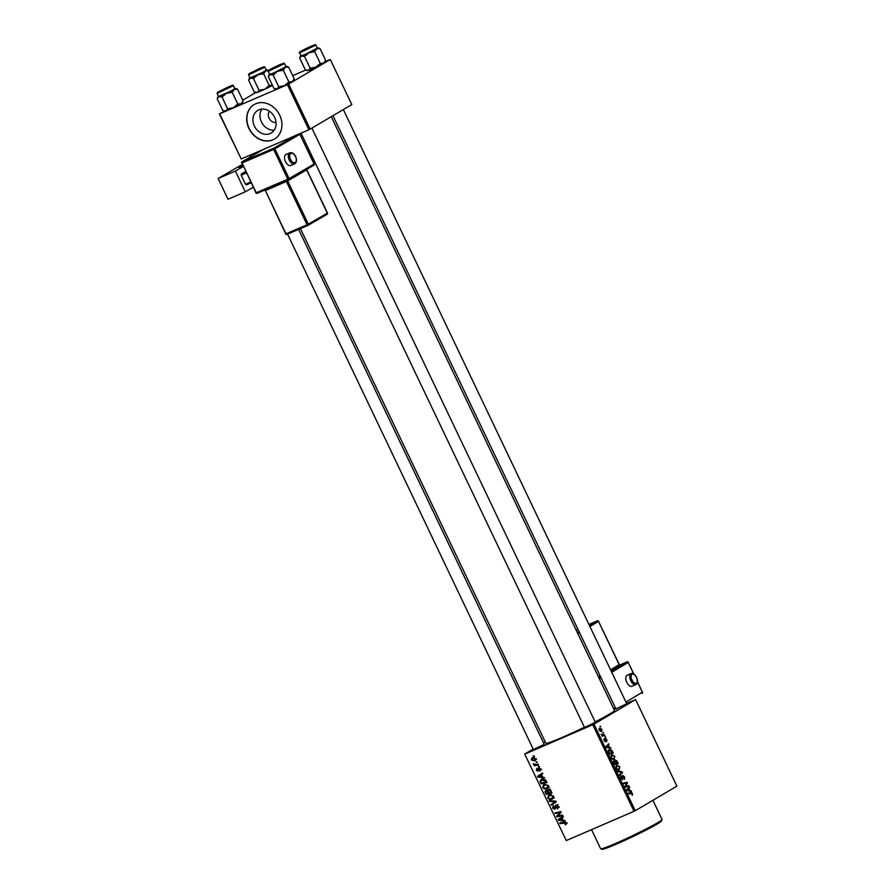 <?xml version="1.0" encoding="UTF-8"?>
<svg xmlns="http://www.w3.org/2000/svg" width="894" height="894" viewBox="0 0 894 894"><rect width="100%" height="100%" fill="white"/><g stroke="black" fill="none" stroke-linecap="round" stroke-linejoin="round"><path stroke-width="1.34" d="M274.234 130.155A13.164 11.007 59.5 0 1 261.428 121.919A13.164 11.007 59.5 0 1 261.819 109.102M269.385 111.202A7.007 5.856 -120.5 0 0 269.083 118.153A7.007 5.856 -120.5 0 0 276.056 122.512M274.626 117.337A13.164 11.007 -120.5 0 0 257.807 110.364A13.164 11.007 -120.5 0 0 254.377 126.076A13.164 11.007 -120.5 0 0 271.184 133.05A13.164 11.007 -120.5 0 0 274.626 117.337M279.699 115.17A20.014 16.729 -120.5 0 0 254.153 104.576A20.014 16.729 -120.5 0 0 248.923 128.468A20.014 16.729 -120.5 0 0 274.469 139.051A20.014 16.729 -120.5 0 0 279.699 115.17M254.242 104.52A20.014 16.729 -120.5 0 0 249.113 128.356A20.014 16.729 -120.5 0 0 274.57 138.995M595.337 722.285L584.497 727.459M544.234 744.344L533.394 749.518M626.75 703.757L615.921 708.931M584.385 727.224A38.017 2.179 154.5 0 1 562.181 737.427A38.017 2.179 154.5 0 1 545.854 743.193L300.418 228.64M605.428 736.723L605.741 737.371L604.925 736.935M603.316 732.287L603.629 732.946L602.813 732.51M613.921 759.464L612.513 759.252L611.127 757.676L611.563 754.625L614.793 756.246L614.144 759.386M610.636 747.652L610.982 748.356L606.266 747.384L605.886 746.579L608.78 743.763L608.3 745.171L609.362 747.406L610.636 747.652L609.641 748.077M613.664 760.738L614.893 761.129L615.184 759.945L617.084 761.152L618.29 763.677L614.469 764.571L613.329 762.046L613.776 760.682M622.146 771.768L622.548 772.606L619.687 775.523L619.374 774.863L621.822 772.36L617.855 771.667L617.519 770.963L622.146 771.768L621.028 772.248M632.237 795.325L632.159 793.693L628.426 793.827L628.102 793.168L630.907 792.509L632.572 793.514L632.125 795.347M628.761 785.636L629.074 786.307L625.252 787.178L624.917 786.485L626.873 783.021L623.643 783.803L623.319 783.133L627.141 782.25L627.476 782.943L625.532 786.418L628.761 785.636L625.733 787.066M635.254 810.702L676.892 786.15L635.612 699.6L593.974 724.151L635.254 810.702L634.014 811.305L592.733 724.755L593.974 724.151M631.242 790.844L631.577 791.548L626.873 790.575L626.482 789.771L629.387 786.955L628.895 788.363L629.968 790.598L631.242 790.844L630.236 791.279M622.559 779.724L621.006 778.406L621.162 775.947L621.408 778.193L622.392 779.009L622.716 775.456L624.627 776.864L624.437 779.479L624.224 777.054L623.051 776.093L622.637 779.691M623.107 776.07L622.269 776.439L623.107 776.07M618.927 769.957L617.519 769.745L616.122 768.169L616.558 765.119L619.799 766.739L619.151 769.868M605.372 741.662L604.154 740.645L604.176 738.712L604.467 740.489L605.294 740.802L605.394 738.41L606.836 739.55L606.724 741.629L605.741 739.059L605.428 741.651M606.836 739.55L605.741 739.059M604.154 740.634L605.082 741.003M609.015 749.507L611.831 750.357L613.284 753.195L609.462 754.078L608.367 751.675L609.216 749.407M601.36 731.594L599.203 730.264L599.483 728.141L601.953 729.314L601.55 731.538M604.523 734.823L604.836 735.483L602.053 736.131L602.321 735.337L601.148 734.097L604.523 734.823L601.964 735.93M600.422 726.23L600.734 726.878L599.919 726.442M544.088 784.206L548.525 785.614L547.229 788.787L544.435 788.944L542.725 787.424L543.664 784.418M542.502 776.875L544.681 777.735L537.897 777.121L537.517 776.327L542.49 773.131L542.803 773.791L541.44 774.64L542.502 776.875M566.304 822.871L565.209 824.838L565.656 823.106L560.057 823.575L559.733 822.905L564.058 821.977L566.304 822.871M565.321 824.067L566.237 822.759M553.777 806.198L553.252 807.897L554.537 808.657L555.833 804.935L558.359 806.232L557.476 808.969L557.711 806.455L556.202 805.572L554.883 809.293L552.615 808.154L553.297 805.628L553.766 806.187M557.264 808.277L558.672 807.327M557.197 804.98L555.811 805.941M554.537 808.657L555.722 807.718M549.151 800.711L555.844 801.136L556.247 801.974L551.319 805.27L551.006 804.611L555.23 801.784L549.486 801.415L549.151 800.711M555.006 801.918L555.956 801.359M549.095 794.699L553.531 796.096L552.235 799.27L549.441 799.437L547.731 797.917L548.67 794.911M533.282 755.776L534.444 756.257L533.282 755.776M533.182 749.06L524.711 754.055L566.293 840.55L634.014 811.305M525.013 754L592.733 724.755M548.245 789.436L550.782 790.519L551.989 793.056L546.1 794.308L544.994 791.782L545.809 790.385L547.53 790.687L548.067 789.525M563.108 820.066L565.287 820.927L558.504 820.312L558.113 819.519L563.097 816.323L563.41 816.982L562.035 817.831L563.108 820.066M558.862 815.753L562.46 815.015L562.784 815.674L556.884 816.926L556.549 816.233L560.259 812.445L555.275 813.54L554.951 812.881L560.851 811.618L561.175 812.311L557.487 816.099L558.862 815.753M539.529 770.46L540.065 769.097L539.048 768.494L538.099 771.176L536.322 770.282L536.802 768.281L536.825 770.103L537.696 770.561L538.691 767.857L540.568 768.918L539.909 771.086L539.529 770.46L541.619 769.253M539.328 767.79L538.143 768.494L538.691 767.857M545.485 779.736L546.994 782.563L541.093 783.826L540.032 781.412L541.496 779.099L545.485 779.736M532.288 757.676L535.685 758.682L534.869 760.917L531.382 759.911L531.997 757.821M536.177 761.844L537.328 762.314L536.177 761.844M536.501 764.538L538.222 764.191L538.546 764.851L534.254 765.767L533.942 765.108L534.824 764.929L533.372 763.733L536.501 764.538M538.289 766.27L539.44 766.739L538.289 766.27M545.251 741.942L543.563 742.936M566.293 840.55L524.711 754.055M626.593 703.422L635.612 699.6M310.162 129.127L351.8 104.576L330.299 59.496L288.661 84.047L310.162 129.127L308.922 129.742L287.421 84.662L288.661 84.047M219.7 113.896L241.201 158.976L219.399 113.951L287.421 84.662M241.201 158.976L308.922 129.742M255.74 92.529L242.777 100.173M224.316 111.057L219.399 113.951M292.696 75.666L305.692 70.045M325.114 61.664L330.299 59.496M331.261 116.689L614.48 710.462A38.017 2.179 154.5 0 1 595.147 721.883M534.333 756.022L533.606 756.447M551.687 792.408L546.1 794.308M545.798 791.313L544.994 791.782M548.313 790.229L547.53 790.687M547.173 790.419L545.932 792.375L546.469 793.503L548.301 793.112L547.061 791.067L546.022 791.089L547.921 789.972M548.894 792.754L548.301 793.112M548.134 790.441L547.061 791.067M549.654 789.436L548.547 790.095L548.335 791.57L548.994 792.956L550.983 792.531L550.067 790.676L548.413 790.162L550.302 789.044M551.576 792.185L550.983 792.531M550.67 790.307L550.067 790.676M554.124 798.152L551.33 798.32M550.335 798.912L549.441 799.437M548.324 797.56L547.731 797.917M549.419 795.314L549.788 794.475M551.006 794.408L549.341 795.381L548.368 797.66L549.609 798.744L551.944 798.61L554.101 797.359M553.464 795.973L549.039 795.537L550.939 794.42M551.944 798.61L552.883 796.331M553.163 804.041L552.905 803.494L551.006 804.611M552.905 803.494L555.967 801.393M550.536 800.8L549.486 801.415M558.683 807.438L557.554 808.098M558.303 806.109L557.711 806.455M553.207 807.796L552.615 808.154M555.722 807.964L554.693 808.567M566.371 824.145L565.209 824.838M566.472 823.385L565.522 823.944M564.472 821.921L560.057 823.575M559.465 819.753L558.504 820.312M560.281 818.96L560.013 818.401L558.113 819.519M560.013 818.401L563.131 816.401M560.292 819.798L562.304 819.988L561.454 818.189L558.94 819.753L560.292 819.798M562.896 819.63L562.304 819.988M560.203 819.005L558.94 819.753L560.203 819.005M562.047 817.842L561.454 818.189M562.471 815.026L556.884 816.926M558.482 815.183L556.549 816.233M558.448 815.116L561.264 812.121M561.03 811.998L560.259 812.445M560.862 811.651L558.739 812.825M560.627 811.707L555.275 813.54M538.858 776.562L537.897 777.121M539.674 775.769L539.406 775.21L537.517 776.327M539.406 775.21L542.524 773.209M539.685 776.607L541.708 776.785L540.848 774.997L538.344 776.562L539.685 776.607M542.3 776.439L541.708 776.785M539.607 775.813L538.344 776.562L539.607 775.813M541.44 774.651L540.848 774.997M546.681 781.915L541.093 783.826M540.702 781.021L540.032 781.412M541.898 779.669L542.211 778.864M543.44 778.786L540.702 781.188L541.462 783.01L545.988 782.049L545.586 781.2L541.44 779.948L543.328 778.83M546.58 781.691L545.988 782.049M546.178 780.853L545.586 781.2M549.128 787.67L546.323 787.826M545.329 788.419L544.435 788.944M543.328 787.078L542.725 787.424M544.412 784.82L544.781 783.982M548.469 785.491L544.345 784.887L543.373 787.178L544.602 788.251L546.949 788.117L549.106 786.865M546.949 788.117L547.877 785.837M535.763 760.068L534.936 760.045M533.081 758.023L533.204 757.43M535.651 758.615L532.601 758.336L534.042 757.475M534.254 757.33L532.366 758.447L531.885 759.732L534.489 760.28L536.612 759.051M534.489 760.28L535.193 758.883M537.227 762.09L536.501 762.515M538.233 764.214L534.254 765.767M534.087 763.856L533.439 764.236M539.328 766.516L538.613 766.94M623.587 783.692L627.141 782.25M626.683 783.289L627.476 782.943M625.297 785.77L626.191 785.379M627.912 788.385L629.7 787.614M627.175 789.1L628.895 788.363M628.996 791.011L629.968 790.598M628.013 790.173L629.41 790.464L628.56 788.676L627.018 790.609M628.415 790.899L629.41 790.464M626.862 789.413L628.56 788.676M628.326 793.626L630.907 792.509M622.291 776.674L622.85 776.439M620.637 776.964L621.509 776.584M620.637 776.975L621.431 776.629M620.805 773.355L622.548 772.606M616.949 769.332L619.106 769.086L619.799 766.739M617.553 769.768L619.106 769.086M616.111 768.136L617.53 769.086M615.798 766.247L616.838 765.8L616.525 767.957M619.386 766.918L616.994 765.711L615.798 766.236M614.413 764.459L617.519 763.118L615.485 760.604L616.234 763.42L617.519 763.118M614.591 763.8L615.787 763.521L613.999 761.386L614.189 763.979M614.279 764.18L615.787 763.521M614.055 761.353L614.636 761.476M614.312 764.247L616.234 763.42M614.849 760.883L615.553 760.582L614.849 760.883M603.841 739.64L604.534 739.349M607.317 745.194L609.105 744.423M606.579 745.909L608.3 745.171M608.401 747.82L609.362 747.406M607.406 746.982L608.803 747.272L607.954 745.484L606.411 747.406M607.819 747.708L608.803 747.272M606.255 746.222L607.954 745.484M609.406 753.966L612.524 752.636L609.317 750.178L608.803 751.496L609.596 753.307L612.524 752.636M608.266 750.625L609.518 750.077L608.266 750.614M611.943 758.838L614.1 758.593L614.793 756.246M612.558 759.274L614.1 758.593M611.105 757.643L612.524 758.593M614.379 756.425L611.999 755.229L610.792 755.743L611.831 755.307L611.518 757.475M599.528 730.119L601.383 730.8L601.64 729.482L599.796 728.8L599.203 730.253M598.935 729.169L599.93 728.733L598.935 729.158M662.041 819.586L661.56 820.915A33.011 1.9 154.5 0 1 616.156 844.215A33.011 1.9 154.5 0 1 602.064 849.3L600.734 848.831A34.017 1.956 -25.5 0 0 615.251 843.59A34.017 1.956 -25.5 0 0 662.041 819.586A34.017 1.956 -25.5 0 0 662.041 819.463L652.899 800.298M591.526 829.654L600.634 848.752A34.017 1.956 -25.5 0 0 600.734 848.831M272.502 85.265L269.195 85.466L264.769 89.232A9.733 0.559 154.5 0 1 260.411 91.21A9.733 0.559 154.5 0 1 257.282 92.462L254.22 91.937L248.633 80.225L250.398 78.035L253.46 78.56L257.885 74.805L263.618 73.766L265.63 70.838L268.938 70.626M272.424 85.31A9.733 0.559 154.5 0 1 264.769 89.232L259.048 90.272L257.282 92.462A9.733 0.559 154.5 0 1 256.254 92.708L255.136 92.317M259.729 68.514L250.119 73.498L259.729 68.514M248.543 74.884L250.007 77.946L262.199 72.638L266.267 70.19L264.803 67.128L248.543 74.884L248.755 74.057L260.411 68.112C267.317 65.608 262.791 66.972 264.803 67.128M268.513 70.436L266.893 69.855A9.733 0.559 154.5 0 1 265.63 70.838A9.733 0.559 154.5 0 1 257.885 74.805A9.733 0.559 154.5 0 1 250.398 78.035A9.733 0.559 154.5 0 1 249.348 78.225A9.733 0.559 154.5 0 1 249.918 77.756M269.195 85.466L263.618 73.766M259.048 90.272L253.46 78.56M255.081 92.294L254.22 91.937M249.348 78.225L248.633 80.225M266.166 70A9.733 0.559 154.5 0 1 266.893 69.855M259.215 68.883L251.896 72.604L259.215 68.883M226.886 87.802L220.483 91.121L226.886 87.802M223.712 110.834L224.83 111.236A9.733 0.559 154.5 0 0 225.858 110.99L227.624 108.8L233.356 107.749A9.733 0.559 154.5 0 0 241.089 103.782A9.733 0.559 154.5 0 0 242.386 102.866L243.09 100.877L241.089 103.782L237.782 103.995L233.356 107.749A9.733 0.559 154.5 0 1 228.987 109.739A9.733 0.559 154.5 0 1 225.858 110.99L222.796 110.465L217.208 98.753L218.985 96.563L222.047 97.088L226.473 93.322L232.194 92.283L234.206 89.355L237.513 89.154L235.48 88.383A9.733 0.559 154.5 0 1 234.206 89.355A9.733 0.559 154.5 0 1 226.473 93.322A9.733 0.559 154.5 0 1 218.985 96.563A9.733 0.559 154.5 0 1 217.924 96.753A9.733 0.559 154.5 0 1 218.494 96.273M228.305 87.031L218.695 92.015L228.305 87.031M217.13 93.401L218.583 96.474L230.775 91.154L234.843 88.718L233.379 85.656L217.13 93.401L217.343 92.574L228.987 86.629C235.904 84.137 231.367 85.489 233.379 85.656M243.101 100.854L237.513 89.154M237.782 103.995L232.194 92.283M227.624 108.8L222.047 97.088M223.656 110.822L222.796 110.465M217.924 96.753L217.208 98.753M234.753 88.528A9.733 0.559 154.5 0 1 235.48 88.383M305.614 49.595L312.017 46.242L305.614 49.595M308.989 52.746A9.733 0.559 154.5 0 1 304.63 54.724A9.733 0.559 154.5 0 1 301.502 55.976L304.563 56.501L308.989 52.746L314.71 51.696L316.722 48.779L320.03 48.567L317.996 47.795A9.733 0.559 154.5 0 1 316.722 48.779A9.733 0.559 -25.5 0 1 308.989 52.746M304.195 50.355L301.211 51.439L304.195 49.595L313.828 45.415L304.195 50.355M304.977 54.523L317.359 48.131L315.895 45.069L299.646 52.824L301.099 55.886L304.977 54.523M320.03 48.567L325.617 60.278L323.606 63.195L320.298 63.407L315.873 67.173L310.151 68.212L304.563 56.501M320.298 63.407L314.71 51.696M310.151 68.212L308.374 70.402L305.312 69.877L299.725 58.166L301.502 55.976A9.733 0.559 154.5 0 1 300.44 56.166A9.733 0.559 154.5 0 1 301.01 55.696M306.173 70.235L305.312 69.877M299.736 58.144L300.44 56.166M325.617 60.278L324.902 62.278A9.733 0.559 154.5 0 1 323.606 63.195A9.733 0.559 154.5 0 1 315.873 67.173A9.733 0.559 154.5 0 1 308.374 70.402A9.733 0.559 154.5 0 1 307.346 70.648L306.229 70.257M317.269 47.941A9.733 0.559 154.5 0 1 317.996 47.795M273.285 68.503L280.593 64.759L273.285 68.503M277.565 71.263A9.733 0.559 154.5 0 1 273.206 73.252A9.733 0.559 154.5 0 1 270.077 74.504L273.139 75.029L277.565 71.263L283.286 70.224L285.298 67.296L288.606 67.084L286.572 66.312A9.733 0.559 154.5 0 1 285.298 67.296A9.733 0.559 -25.5 0 1 277.565 71.263M272.782 68.883L269.787 69.956L272.771 68.123L282.415 63.932L272.782 68.883M273.553 73.04L285.935 66.659L284.482 63.586L268.222 71.341L269.686 74.403L273.553 73.04M288.606 67.084L294.193 78.795L292.182 81.723L288.874 81.935L284.448 85.69L278.727 86.729L273.139 75.029M288.874 81.935L283.286 70.224M278.727 86.729L276.961 88.931L273.899 88.405L268.312 76.694L270.077 74.504A9.733 0.559 154.5 0 1 269.027 74.694A9.733 0.559 154.5 0 1 269.597 74.213M274.749 88.752L273.899 88.405M269.027 74.694L268.312 76.694M294.193 78.795L293.478 80.795A9.733 0.559 154.5 0 1 292.182 81.723A9.733 0.559 154.5 0 1 284.448 85.69A9.733 0.559 154.5 0 1 276.961 88.931A9.733 0.559 154.5 0 1 275.933 89.176L274.816 88.774M285.845 66.458A9.733 0.559 154.5 0 1 286.572 66.312M285.477 161.669A6.001 3.453 66.8 0 0 290.841 165.446L294.607 163.837A6.001 3.453 -113.2 0 1 289.243 160.06A6.001 3.453 -113.2 0 1 289.879 152.796L286.114 154.405A6.001 3.453 66.8 0 0 285.477 161.669M235.401 171.089L245.291 191.83L227.992 199.239L218.102 178.498L235.401 171.089L243.257 166.53M253.147 187.259L245.291 191.83M245.626 171.48L241.268 174.017L245.884 172.039M251.046 182.857L246.431 184.834L245.504 184.22L250.644 182.018M246.353 173L241.201 175.202L245.504 184.22M241.201 175.202L241.268 174.017M242.62 165.178L238.922 167.491L243.012 166.005M242.274 164.462L218.102 178.498M631.03 673.584L627.107 675.294A6.001 3.095 66.5 0 0 626.828 682.401A6.001 3.095 66.5 0 0 631.89 686.301L635.824 684.592A6.001 3.095 -113.5 0 1 630.751 680.692A6.001 3.095 -113.5 0 1 631.03 673.584C633.131 673.026 634.975 674.277 636.562 677.328C638.048 680.837 637.802 683.262 635.824 684.592M545.921 792.352L545.329 792.699M548.391 791.693L547.798 792.039M550.995 790.955L550.402 791.302M555.822 801.493L553.922 802.611M554.973 801.08L553.878 801.728M555.733 806.354L554.928 806.835M565.388 821.999L564.226 822.681M560.069 813.372L558.169 814.49M561.13 812.199L559.365 813.238M538.702 769.298L538.076 769.667M540.937 781.892L540.345 782.25M625.04 786.754L626.415 786.161M626.571 789.938L627.834 789.402M605.964 746.747L607.227 746.199M601.863 735.717L603.394 735.058M260.389 68.123L249.951 73.252L252.443 72.805L262.881 67.676L260.389 68.123M228.965 86.64L218.527 91.78L221.019 91.333L231.457 86.193L228.965 86.64M303.535 50.746L313.973 45.616L311.481 46.063L301.043 51.193L303.535 50.746M272.111 69.274L282.56 64.133L280.068 64.58L269.63 69.721L272.111 69.274M290.494 159.445A5.006 2.872 66.8 0 0 295.143 162.507A5.006 2.872 66.8 0 0 295.501 156.539A5.006 2.872 66.8 0 0 290.841 153.489A5.006 2.872 66.8 0 0 290.494 159.445M288.684 179.839L257.159 193.339L288.717 179.828A1.006 1.006 0 0 0 288.829 179.772A1.006 0.816 -120.2 0 0 289.075 178.577L287.823 179.191L273.631 149.443L242.039 162.976L256.22 192.724L287.823 179.191A1.006 0.57 -113.2 0 0 288.751 179.806A1.006 0.816 -120.2 0 0 288.829 179.772L313.828 165.245A1.006 1.006 0 0 0 314.23 163.948L299.892 134.301L274.883 148.829L289.075 178.577L314.085 164.049A1.006 0.816 59.8 0 1 313.76 165.278L288.896 179.728M263.54 149.332L242.106 161.78L273.698 148.248L295.88 135.374M285.991 233.803L307.055 224.785L286.415 181.504L265.35 190.534L285.991 233.803A1.006 0.57 -113.2 0 0 286.885 234.429L307.949 225.411L286.918 234.418A1.006 0.57 -113.2 0 1 286.885 234.429A1.006 1.006 0 0 1 285.588 233.949L285.991 233.803M306.564 169.469A1.006 0.816 59.8 0 0 306.676 169.86L287.667 180.901L308.307 224.17L327.316 213.13L306.642 169.793M307.949 225.411A1.006 1.006 0 0 0 308.061 225.355A1.006 0.816 -120.2 0 0 308.307 224.17L307.055 224.785A1.006 0.57 66.8 0 0 307.994 225.389A1.006 0.816 -120.2 0 0 308.061 225.355L327.07 214.314A1.006 0.816 -120.2 0 1 326.992 214.359L308.128 225.31M307.078 168.575L306.821 169.748L327.461 213.018A1.006 1.006 0 0 1 327.07 214.314A1.006 0.816 -120.2 0 0 327.316 213.13L327.282 213.074M285.745 233.837L265.35 190.534A1.006 0.57 -113.2 0 0 264.937 190.009M286.002 180.979A1.006 0.57 66.8 0 1 286.415 181.504L287.667 180.901A1.006 0.816 59.8 0 1 287.555 180.32M265.105 190.556L263.886 190.131M299.468 133.821A1.006 0.816 59.8 0 1 299.892 134.301L314.051 163.993M274.883 148.829A1.006 0.816 -120.2 0 0 273.698 148.248A1.006 0.57 -113.2 0 0 273.631 149.443L274.883 148.829M257.159 193.339A1.006 0.57 -113.2 0 1 256.22 192.724L255.818 192.869A1.006 1.006 0 0 0 257.114 193.35M255.975 192.758L242.039 162.976A1.006 0.57 -113.2 0 1 242.106 161.78A1.006 0.816 59.8 0 0 242.028 161.814A1.006 1.006 0 0 0 241.637 163.11L241.782 163.01A1.006 0.816 59.8 0 1 242.028 161.814L263.495 149.354M636.439 677.406A5.006 2.581 66.5 0 0 632.069 674.244A5.006 2.581 66.5 0 0 631.991 680.077A5.006 2.581 66.5 0 0 636.36 683.251A5.006 2.581 66.5 0 0 636.439 677.406M598.891 677.775L600.679 676.993M611.272 671.305L626.985 661.895L619.765 665.035L627.085 661.851M610.557 669.807L619.162 664.644A1.006 0.86 -120.9 0 0 620.38 665.203L620.291 665.114M620.38 665.203L611.038 670.802M600.567 676.747L598.779 677.529M615.731 708.551L613.943 709.322L615.731 708.551M613.541 708.484L615.329 707.702M601.137 677.954L599.349 678.736M625.945 702.058L642.395 692.202L637.489 681.932M633.645 673.875L628.203 662.454L611.753 672.31M598.321 676.568L600.109 675.786M579.468 632.516L577.669 633.287M619.14 664.588L598.522 621.375L589.917 626.526M577.211 632.326L579.01 631.555M589.437 625.521L597.304 620.805L588.923 624.459L597.304 620.805A1.006 0.86 59.1 0 1 598.522 621.375L598.645 621.285A1.006 1.006 0 0 0 597.337 620.794L597.415 620.771M577.915 629.253L576.116 630.024L577.904 629.253M598.499 621.319L619.285 664.555L620.347 665.102L619.665 665.371M626.985 661.895A1.006 0.86 59.1 0 1 628.203 662.454L628.314 662.365A1.006 1.006 0 0 0 627.018 661.873L626.985 661.895M628.169 662.398L633.868 674.009M642.395 692.202A1.006 0.86 59.1 0 1 642.115 693.398A1.006 1.006 0 0 0 642.507 692.112L642.395 692.202M642.361 692.146L637.511 681.641M557.431 808.187L559.32 807.081M556.09 805.628L557.979 804.511M554.626 808.612L556.515 807.494M565.444 824L567.332 822.893M537.797 770.505L538.702 769.98M249.929 155.21L250.689 156.796M287.577 234.139L533.573 749.887M298.618 229.412L544.412 744.724M343.341 109.571L626.929 704.137M332.959 115.695L616.089 709.3M315.895 45.069C313.883 44.912 318.42 43.549 311.503 46.052C304.921 49.014 297.344 52.757 299.646 52.824M595.516 722.654L311.917 128.088M584.676 727.828L301.021 133.15M284.482 63.586C282.47 63.429 286.996 62.077 280.09 64.569C273.497 67.531 265.92 71.274 268.222 71.341M294.607 163.837C296.763 162.406 297.11 159.937 295.646 156.439C294.104 153.522 292.182 152.315 289.879 152.796"/></g></svg>
